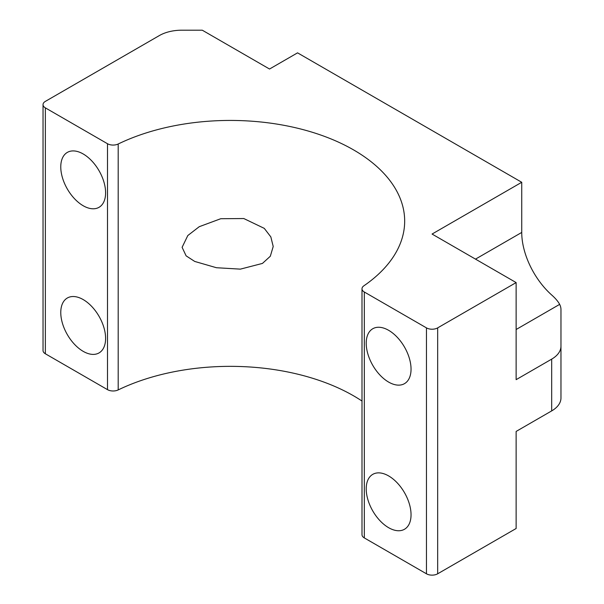 <?xml version="1.0" encoding="UTF-8"?>
<svg xmlns="http://www.w3.org/2000/svg" width="604" height="604" viewBox="0 0 604 604"><rect width="100%" height="100%" fill="white"/><g stroke="black" fill="none" stroke-linecap="round" stroke-linejoin="round"><path stroke-width="0.91" d="M273.212 246.485L270.32 256.239L262.453 263.419L240.369 269.135L216.436 267.723L194.73 261.441L186.115 255.847L182.106 247.315L187.814 235.53L199.244 226.696L220.762 218.716L243.812 218.542L264.28 228.372L270.841 236.911L273.212 246.485M388.629 475.922A31.702 18.301 -120 0 0 372.774 474.351A31.702 18.301 -120 0 0 367.919 499.757A31.702 18.301 -120 0 0 388.629 527.692A31.702 18.301 -120 0 0 404.484 529.263A31.702 18.301 -120 0 0 409.338 503.857A31.702 18.301 -120 0 0 388.629 475.922M388.629 330.312A31.702 18.301 -120 0 0 372.774 328.742A31.702 18.301 -120 0 0 367.919 354.148A31.702 18.301 -120 0 0 388.629 382.083A31.702 18.301 -120 0 0 404.484 383.653A31.702 18.301 -120 0 0 409.338 358.248A31.702 18.301 -120 0 0 388.629 330.312M83.186 299.576A31.702 18.301 -120 0 0 67.338 298.006A31.702 18.301 -120 0 0 62.476 323.412A31.702 18.301 -120 0 0 83.186 351.347A31.702 18.301 -120 0 0 99.041 352.917A31.702 18.301 -120 0 0 103.896 327.511A31.702 18.301 -120 0 0 83.186 299.576M83.186 153.967A31.702 18.301 -120 0 0 67.338 152.397A31.702 18.301 -120 0 0 62.476 177.803A31.702 18.301 -120 0 0 83.186 205.738A31.702 18.301 -120 0 0 99.041 207.308A31.702 18.301 -120 0 0 103.896 181.902A31.702 18.301 -120 0 0 83.186 153.967M560.965 361.351L560.965 309.58A31.702 18.301 0 0 0 559.651 304.371C558.066 301.404 555.408 298.278 551.678 294.986A57.463 33.175 60 0 1 521.735 232.434L521.735 182.28L297.553 52.85L269.535 69.03L202.28 30.2L181.789 30.2A31.702 18.301 0 0 0 159.365 35.561L45.353 101.389A7.928 4.575 0 0 0 43.035 104.62A7.928 4.575 0 0 0 45.353 107.859L45.353 353.77A7.928 4.575 180 0 1 43.035 350.539L43.035 104.62M521.735 428.191L516.133 431.43L516.133 528.5L437.666 573.8A7.928 4.575 180 0 1 426.462 573.8L364.318 537.922A7.928 4.575 180 0 1 362 534.691L362 288.772A7.928 4.575 0 0 0 364.318 292.011L364.318 537.922M426.462 573.8L426.462 327.881A7.928 4.575 0 0 0 437.666 327.881L516.133 282.581L432.064 234.05L521.735 182.28M516.133 282.581L516.133 379.659L551.678 359.131A31.702 18.301 0 0 0 560.965 346.19L560.965 397.961A31.702 18.301 180 0 1 551.678 410.901L516.133 431.43M362 401.041A174.367 100.672 0 0 0 118.195 389.92A7.928 4.575 180 0 1 107.497 389.648L45.353 353.77M107.497 389.648L107.497 143.729L45.353 107.859M107.497 143.729A7.928 4.575 0 0 0 118.195 144.001L118.195 389.92M362 288.772A7.928 4.575 0 0 1 363.857 285.828A174.367 100.672 0 0 0 404.672 221.109A174.367 100.672 0 0 0 303.978 129.86A174.367 100.672 0 0 0 118.195 144.001M426.462 327.881L364.318 292.011M437.666 327.881L437.666 573.8M551.678 410.901L551.678 359.131M516.133 329.505L559.651 304.371M475.499 259.124L521.735 232.434"/></g></svg>
